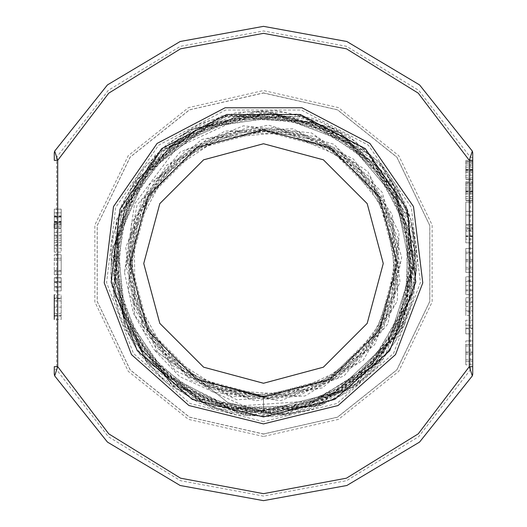 <?xml version="1.0" encoding="UTF-8"?>
<svg xmlns="http://www.w3.org/2000/svg" width="527" height="527" viewBox="0 0 527 527"><rect width="100%" height="100%" fill="white"/><g stroke="black" fill="none" stroke-linecap="round" stroke-linejoin="round"><path stroke-width="0.4" stroke-dasharray="2.63 1.98" d="M54.248 160.34L54.248 157.705L56.679 157.158L56.679 369.842L54.248 369.295L54.248 366.66M61.224 319.448L61.224 316.101L61.224 319.448L54.248 319.448L54.248 294.777L61.224 294.777L61.224 316.101L61.224 294.777M54.248 290.891L54.248 277.709L54.248 290.891L61.224 290.891L61.224 277.709L61.224 290.891L54.248 290.891M54.248 274.725L54.248 254.758L54.248 274.725L61.224 274.725L61.224 254.758L61.224 274.725L54.248 274.725M54.248 252.117L54.248 228.738L54.248 252.117L61.224 252.117L61.224 228.738L61.224 252.117M61.224 228.059L54.248 228.059L54.248 209.133L54.248 223.856L61.224 223.856L61.224 226.748L61.224 222.835L61.224 228.059L61.224 209.133L61.224 223.856M54.248 157.705L54.248 152.777M471.369 154.029L472.33 151.124L419.532 84.906L346.832 41.475L263.5 26.35L180.168 41.475L107.468 84.906L54.67 151.124L56.679 157.158L108.312 90.295L180.425 46.284L263.5 30.941L346.575 46.284L418.688 90.295L470.321 157.158L472.752 157.705L472.752 179.292L472.752 161.407L472.752 179.088L465.776 179.088L465.776 160.32L465.776 179.088M54.248 374.223L54.248 369.295M472.752 366.66L472.752 369.295L470.321 369.842L418.688 436.705L346.575 480.716L263.5 496.059L180.425 480.716L108.312 436.705L56.679 369.842L54.67 375.876L107.468 442.094L180.168 485.525L263.5 500.65L346.832 485.525L419.532 442.094L472.33 375.876L470.321 369.842L470.321 157.158M54.248 298.104L61.224 298.124L54.248 298.124L54.248 316.101L61.224 316.101L54.248 316.101M54.248 298.644L54.248 315.581L54.248 298.644L61.224 298.644M54.248 226.748L54.248 212.842L54.248 224.192L54.248 212.842L61.224 212.842L61.224 224.192L61.224 212.842L61.224 222.881L61.224 212.842L54.248 212.842L54.248 226.748L61.224 226.748M54.248 244.653L54.248 236.043L54.248 244.653L61.224 244.653L61.224 236.043L61.224 244.653M465.776 181.69L472.752 181.69L472.752 200.655L472.752 182.77L472.752 200.451L465.776 200.451L465.776 181.69L465.776 200.451M472.752 202.105L472.752 224.535L472.752 202.105L465.776 202.105L465.776 224.535L465.776 202.105L472.752 202.105M465.776 225.213L472.752 225.213L472.752 242.848L472.752 228.534L465.776 228.534L465.776 225.213L465.776 242.848L465.776 228.534M472.752 248.5L472.752 272.419L472.752 248.5L465.776 248.5L465.776 272.419L465.776 248.5L472.752 248.5M465.776 276.78L465.776 285.693L465.776 276.78L472.752 276.78L472.752 294.619L465.776 294.619L465.776 285.693L465.776 294.619M465.776 297.722L472.752 297.722L472.752 315.561L465.776 315.561L465.776 297.722L465.776 315.561M472.752 320.218L472.752 333.828L472.752 320.218L465.776 320.218L465.776 333.828L465.776 320.218L472.752 320.218M472.752 340.883L465.776 340.883L472.752 340.883L472.752 364.803L472.752 340.883L472.752 344.586L465.776 344.586L465.776 364.803L465.776 340.883L465.776 344.586L472.752 344.586M472.752 369.295L472.752 374.223M472.752 152.777L472.752 157.705M465.776 169.707L472.752 169.707L472.752 161.407L465.776 161.407L472.752 161.407M465.776 191.07L472.752 191.07L472.752 182.77L465.776 182.77L472.752 182.77M472.752 311.76L472.752 301.516L472.752 311.76L465.776 311.76L465.776 310.811L465.776 311.76M472.752 328.762L472.752 333.828L472.752 328.762L465.776 328.762L465.776 333.828L465.776 328.762L472.752 328.762M472.752 280.581L472.752 290.825L472.752 280.581L465.776 280.581L465.776 290.825L465.776 280.581M472.752 361.344L465.776 361.344L472.752 361.344L472.752 364.803L465.776 364.803L472.752 364.803M465.776 351.871L472.752 351.871L472.752 354.131L465.776 354.131M472.752 230.661L472.752 239.139L465.776 239.139L472.752 239.139L465.776 239.139L472.752 239.139L472.752 230.661L465.776 230.661M263.5 421.6L190.03 403.491L133.384 353.314L106.553 282.558L115.676 207.434L158.66 145.162L225.661 109.991L301.339 109.991L368.34 145.162L411.323 207.434L420.447 282.558L393.616 353.314L336.97 403.491L263.5 421.6M263.5 423.925L338.051 405.546L395.527 354.631L422.753 282.834L413.497 206.61L369.882 143.423L301.892 107.739L225.108 107.739L157.118 143.423L113.503 206.61L104.247 282.834L131.473 354.631L188.949 405.546L263.5 423.925M199.726 379.98L228.059 402.786L263.5 410.928L334.717 392.661L388.274 342.24L410.836 272.209L396.772 199.964L349.559 143.469L280.911 116.79L207.882 126.572L148.647 170.419L117.929 237.44L123.39 310.983L163.706 372.773L228.856 407.424L302.676 406.31L366.792 369.677L405.27 306.615L408.517 232.789L375.698 166.552L314.955 124.385L241.379 116.783L173.251 145.663L127.527 203.863L115.584 276.938L140.419 346.72L195.879 395.856L268.197 412.107L339.395 391.409L391.765 338.887L412.279 267.584L395.803 195.214L346.41 139.78L276.372 115.07L203.079 127.257L144.76 173.337L115.933 241.873L123.786 315.831L166.387 376.831L233.171 409.683L307.544 406.205L371.015 367.24L407.793 302.445L408.708 227.921L373.518 162.191L310.943 121.612L236.524 116.289L168.765 147.573L124.517 207.71L114.807 281.761L142.066 351.318L199.542 399.084L272.96 413.161L344.078 390.033L395.204 335.422L413.609 262.887L394.697 190.458L343.143 136.144L271.754 113.47L198.264 128.094L140.946 176.393L114.076 246.392L124.339 320.686L169.226 380.81L237.578 411.798L312.425 405.928L375.152 364.631L410.158 298.157L408.708 223.026L371.153 157.902L306.793 119.003L231.63 116.006L164.338 149.694L121.665 211.702L114.234 286.635L143.924 355.863L203.363 402.173L277.801 414.024L348.736 388.445L398.517 331.779L414.756 258.098L393.392 185.702L339.711 132.613L267.037 112.034L193.435 129.108L137.204 179.615L112.35 251.023L125.064 325.581L172.217 384.75L242.097 413.807L317.353 405.507L379.269 361.884L412.437 293.763L408.583 218.073L368.65 153.627L302.538 116.467L226.676 115.841L159.925 151.941L118.885 215.8L113.779 291.569L145.907 360.409L207.295 405.191L282.703 414.762L353.386 386.726L401.758 328.031L415.777 253.243L391.936 180.965L336.147 129.161L262.248 110.736L188.613 130.288L133.562 182.981L110.782 255.727L125.966 330.455L175.366 388.583L246.715 415.638L322.287 404.881L383.281 358.953L414.532 289.257L408.247 213.112L365.955 149.444L298.157 114.102L221.696 115.887L155.584 154.385L116.263 220.042L113.529 296.556L148.094 364.895L211.38 408.063L287.67 415.309L358.004 384.809L404.881 324.118L416.613 248.309L411.501 221.307L415.941 272.163L403.451 320.535L376.021 361.581L314.586 400.744L243.283 405.691L179.555 376.535L154.147 349.757L204.081 386.041L263.5 396.594L263.5 410.928L263.5 396.027L199.726 379.98L263.5 396.594M263.5 396.027L329.764 378.267L378.267 329.764L396.027 263.5L378.267 197.236L329.764 148.733L263.5 130.973L197.236 148.733L148.733 197.236L130.973 263.5L148.733 329.764L197.236 378.267L263.5 396.027L326.727 380.039L374.697 335.804L395.764 274.027L384.822 209.654L344.487 158.271L284.508 132.336L219.397 138.146L164.918 174.318L134.273 232.117L134.899 297.557L166.67 354.803L221.92 389.973L287.274 394.545L346.924 367.378L386.416 315.041L396.166 250.18L373.795 188.495L324.698 144.932L260.74 130.05L197.408 147.474L150.03 193.014L130.103 255.654L142.461 320.245L184.147 371.14L245.081 396.008L310.515 388.794L364.618 351.239L394.268 292.406L392.279 226.531L359.091 169.556L302.735 135.294L236.827 132.053L177.335 160.643L138.667 214.166L130.202 279.679L154.009 341.318L204.351 384.157L269.06 397.813L332.465 378.946L379.216 332.109L397.977 268.618L384.183 203.844L341.153 153.469L279.29 129.701L213.554 138.324L159.859 177.263L131.23 237.117L134.616 303.407L169.213 360.079L226.669 393.399L293.091 395.29L352.392 365.264L390.211 310.568L397.371 244.436L372.115 182.869L320.535 140.788L255.108 128.39L191.663 148.706L145.571 196.834L128.002 261.148L143.239 326.075L187.605 375.896L250.391 398.531L316.398 388.485L369.638 348.163L397.213 287.307L392.431 220.642L356.417 164.305L297.874 131.948L230.964 131.434L171.888 162.896L134.952 218.751L129.122 285.476L155.827 346.937L208.633 388.228L274.765 399.347L338.215 377.576L383.616 328.163L399.96 263.045L383.274 198L337.563 148.766L273.888 127.284L207.645 138.772L154.885 180.478L128.39 242.315L134.596 309.336L172.019 365.297L231.63 396.653L299 395.777L357.826 362.872L393.847 305.877L398.326 238.573L370.158 177.263L316.141 136.789L249.33 126.974L185.912 150.215L141.229 200.906L126.131 266.794L144.286 331.931L191.327 380.547L255.878 400.849L322.326 387.898L374.572 344.816L399.96 282.011L392.312 214.673L353.472 159.114L292.808 128.799L225.009 131.078L166.479 165.425L131.401 223.553L128.292 291.398L157.929 352.537L213.145 392.154L280.601 400.639L343.966 375.922L387.885 323.967L401.712 257.321L382.082 192.131L333.716 144.174L268.309 125.083L201.696 139.497L149.997 183.956L125.749 247.71L134.846 315.33L175.109 370.448L236.801 399.71L305.008 396.001L363.208 360.204L397.305 300.957L399.025 232.605L367.918 171.677L311.51 132.949L243.428 125.808L180.162 152.007L137.033 205.227L124.51 272.597L134.517 204.068L176.841 147.567L242.229 117.58L315.33 122.547L339.487 132.87L379.519 162.316L405.395 203.909L411.508 221.3M54.248 315.581L61.224 315.581M54.248 254.758L61.224 254.758L54.248 254.758M54.248 260.028L61.224 260.028M54.248 271.267L61.224 271.267L54.248 271.267M54.248 258.223L61.224 258.223L54.248 258.223M54.248 270.568L61.224 270.568M54.248 225.167L61.224 225.167M54.248 209.133L61.224 209.133L54.248 209.133M54.248 212.842L61.224 212.842L54.248 212.842M54.248 222.835L61.224 222.835L54.248 222.835M54.248 221.933L61.224 221.933M54.248 224.192L61.224 224.192M54.248 222.183L61.224 222.183M54.248 221.459L61.224 221.459M54.248 222.881L61.224 222.881M54.248 287.182L61.224 287.182L54.248 287.182M54.248 286.392L61.224 286.392M54.248 281.28L61.224 281.28L54.248 281.28M54.248 277.913L61.224 277.913M54.248 277.709L61.224 277.709L54.248 277.709M54.248 228.738L61.224 228.738M54.248 238.145L61.224 238.145M54.248 242.71L61.224 242.71M54.248 248.204L61.224 248.204M54.248 236.043L61.224 236.043M54.248 232.493L61.224 232.493M54.248 235.022L61.224 235.022M54.248 245.674L61.224 245.674M54.248 240.338L61.224 240.338M472.752 229.08L465.776 229.08M472.752 242.848L465.776 242.848L472.752 242.848M472.752 359.737L465.776 359.737M472.752 352.774L465.776 352.774M472.752 346.035L465.776 346.035M472.752 290.825L465.776 290.825M472.752 333.828L465.776 333.828L472.752 333.828M472.752 328.064L465.776 328.064M472.752 325.166L465.776 325.166L472.752 325.166M472.752 215.174L465.776 215.174L472.752 215.174M472.752 224.535L465.776 224.535L472.752 224.535M472.752 211.465L465.776 211.465L472.752 211.465M472.752 301.516L465.776 301.516M472.752 200.655L465.776 200.655L472.752 200.655M472.752 200.385L465.776 200.385M472.752 185.557L465.776 185.557M472.752 194.035L465.776 194.035M472.752 198.646L465.776 198.646M472.752 196.591L465.776 196.591M472.752 183.047L465.776 183.047M472.752 268.961L465.776 268.961L472.752 268.961M472.752 272.419L465.776 272.419L472.752 272.419M472.752 267.354L465.776 267.354M472.752 260.391L465.776 260.391M472.752 253.652L465.776 253.652M472.752 261.748L465.776 261.748M472.752 259.488L465.776 259.488M472.752 252.209L465.776 252.209L472.752 252.209M472.752 179.292L465.776 179.292L472.752 179.292M472.752 179.022L465.776 179.022M472.752 164.187L465.776 164.187M472.752 172.665L465.776 172.665M472.752 177.276L465.776 177.276M472.752 160.32L465.776 160.32M472.752 175.221L465.776 175.221M472.752 161.677L465.776 161.677M379.526 162.303L396.113 185.372L411.468 221.156L417.318 259.64L413.359 298.368L399.776 334.829L377.51 366.746L347.925 392.009L312.979 409.084L274.857 416.791L236.03 414.736L198.975 402.957L166.045 382.299L139.391 354.012L120.65 319.975L111.098 282.314L111.256 243.474L121.197 205.925L140.202 172.059L167.125 144.082L200.174 123.72L237.288 112.35L276.049 110.611L314.006 118.7L348.716 136.006L377.958 161.506L399.874 193.488L413.043 229.97L416.659 268.559L410.454 306.826L394.868 342.306L370.863 372.727L340.014 396.159L304.257 411.086L265.931 416.567L227.44 412.252L191.281 398.425L159.747 375.962L134.872 346.318L118.226 311.378L110.887 273.394L113.312 234.778L125.347 198.027L146.216 165.458L174.589 139.2L208.633 120.874L246.181 111.711L284.83 112.231L322.083 122.462L355.6 141.684L383.188 168.719L403.135 201.788L414.11 238.81L415.48 277.4L407.088 315.074L389.545 349.454L363.913 378.294L331.891 399.822L295.489 412.575L257.051 415.829L219.048 409.288L183.883 393.471L130.815 338.4L111.19 264.501L129.932 190.405L182.289 134.767L255.061 111.572L329.909 126.658L387.984 176.183L414.677 247.664L403.28 323.084L356.7 383.445L286.681 413.563L210.872 405.876L148.37 362.345L114.899 293.954L118.871 217.941L159.253 153.449L225.859 116.717L301.899 116.968L368.215 154.115L408.122 218.777L411.58 294.665L377.754 362.648L315.179 405.619L239.633 412.779L170.149 382.338L124.214 322.004L113.384 246.972L140.366 176.15L198.33 127.376L272.67 112.91L344.645 136.368L396.146 191.828L414.209 265.298L394.315 338.268L341.489 392.358L269.06 413.972L195.28 397.681L138.726 347.609L113.628 276.398L126.282 201.979L173.482 143.107L243.316 114.583L318.189 123.575L379.236 167.797L411.106 236.089L405.783 311.233L364.644 374.315L298.058 409.446L222.816 407.806L157.869 369.829L119.563 305.107L117.528 229.95L152.25 163.298L214.957 121.915L289.85 116.217L358.05 147.606L402.397 208.158L411.739 282.597L383.748 352.181L325.502 399.387L251.682 412.338L180.886 387.806L130.946 331.99L114.418 258.974L135.439 187.138L188.692 134.589L260.74 114.53L333.439 132L388.471 182.566L412.002 253.48L398.122 326.865L350.35 384.249L280.746 411.185L206.847 400.915L147.257 356.054L116.987 287.913L123.621 213.679L165.478 152.033L231.985 118.503L306.385 121.5L369.934 160.254L406.646 224.976L407.279 299.362L371.713 364.664L308.921 404.453L234.732 408.715L167.836 376.416L125.077 315.706L117.198 241.886L146.163 173.561L204.654 127.929L277.927 116.46L347.51 142.026L395.902 198.165L410.915 270.713L388.807 341.397L335.152 392.417L263.5 410.928L228.105 402.806L199.799 380.066M263.5 383.234L323.367 367.194L367.194 323.367L383.234 263.5L367.194 203.633L323.367 159.806L263.5 143.766L203.633 159.806L159.806 203.633L143.766 263.5L159.806 323.367L203.633 367.194L263.5 383.234M124.51 272.597L133.469 313.427L154.141 349.763M472.33 375.876L419.532 442.094L346.832 485.525L263.5 500.65L180.168 485.525L107.468 442.094L54.67 375.876M263.5 436.475L188.449 419.34L128.265 371.344L94.867 301.991L94.867 225.009L128.265 155.656L188.449 107.66L263.5 90.525L338.551 107.66L398.735 155.656L432.133 225.009L432.133 301.991L398.735 371.344L338.551 419.34L263.5 436.475M54.67 151.124L107.468 84.906L180.168 41.475L263.5 26.35L346.832 41.475L419.532 84.906L472.33 151.124M263.5 92.989L337.484 109.873L396.811 157.184L429.736 225.556L429.736 301.444L396.811 369.816L337.484 417.127L263.5 434.011L189.516 417.127L130.189 369.816L97.264 301.444L97.264 225.556L130.189 157.184L189.516 109.873L263.5 92.989M263.5 434.09L337.517 417.193L396.871 369.862L429.808 301.457L429.808 225.543L396.871 157.138L337.517 109.807L263.5 92.91L189.483 109.807L130.129 157.138L97.192 225.543L97.192 301.457L130.129 369.862L189.483 417.193L263.5 434.09M339.487 132.87L273.816 112.725L206.011 123.74L150.083 163.627L117.587 224.146L115.242 292.801L143.528 355.402L196.604 399.011L263.5 414.624L321.602 403.01L370.771 369.954L403.451 320.535M54.248 313.295L61.224 313.295M54.248 307.122L61.224 307.103M54.248 300.93L61.224 300.93M54.248 217.137L61.224 217.137M54.248 216.531L61.224 216.531M54.248 215.853L61.224 215.853M54.248 217.052L61.224 217.052L54.248 217.052M54.248 216.393L61.224 216.393M54.248 221.32L61.224 221.32M54.248 282.143L61.224 282.143M54.248 282.637L61.224 282.637M472.752 236.603L465.776 236.603M472.752 231.089L465.776 231.089M472.752 236.063L465.776 236.063M472.752 235.839L465.776 235.839M472.752 235.997L465.776 235.997M472.752 227.651L465.776 227.651M472.752 285.693L465.776 285.693M472.752 289.876L465.776 289.876M472.752 289.85L465.776 289.85M472.752 281.596L465.776 281.596L472.752 281.576M472.752 310.811L465.776 310.811L472.752 310.785M472.752 306.628L465.776 306.628M472.752 302.511L465.776 302.511M472.752 302.538L465.776 302.538M472.752 191.499L465.776 191.499M472.752 191.769L465.776 191.769M472.752 188.989L465.776 188.989M472.752 184.219L465.776 184.219M472.752 187.23L465.776 187.23M472.752 192.948L465.776 192.948M472.752 190.82L465.776 190.82M472.752 170.135L465.776 170.135M472.752 170.405L465.776 170.405M472.752 167.626L465.776 167.626M472.752 162.856L465.776 162.856M472.752 165.86L465.776 165.86M472.752 171.585L465.776 171.585M472.752 169.457L465.776 169.457"/><path stroke-width="0.79" d="M54.248 294.777L54.248 319.448M54.67 151.124L54.248 152.777L54.67 151.124L54.248 152.777L54.248 160.34L57.739 160.34L54.67 151.124L107.468 84.906L180.168 41.475L263.5 26.35L346.832 41.475L419.532 84.906L472.33 151.124L469.261 160.34L469.261 366.66L472.33 375.876L419.532 442.094L346.832 485.525L263.5 500.65L180.168 485.525L107.468 442.094L54.67 375.876L57.739 366.66L57.739 160.34L108.74 93.114L180.55 48.794L263.5 33.326L346.45 48.794L418.26 93.114L469.261 160.34L472.752 160.34L472.752 152.777L472.33 151.124M54.67 375.876L54.248 374.223L54.67 375.876L54.248 374.223L54.248 366.66L57.739 366.66L108.74 433.886L180.55 478.206L263.5 493.674L346.45 478.206L418.26 433.886L469.261 366.66L472.752 366.66L472.752 160.34L472.752 276.78M54.248 316.101L54.248 298.104M54.248 223.856L54.248 228.059M472.752 294.619L472.752 297.722M472.752 315.561L472.752 340.883M472.752 364.803L472.752 374.223L472.33 375.876M470.321 157.158L471.369 154.029M472.752 179.088L472.752 169.707M472.752 161.407L472.752 160.34M472.752 200.451L472.752 191.07M472.752 182.77L472.752 181.69M472.752 344.586L472.752 351.871M472.752 354.131L472.752 361.344M472.752 228.534L472.752 225.213M263.5 423.925L338.051 405.546L395.527 354.631L422.753 282.834L413.497 206.61L369.882 143.423L301.892 107.739L225.108 107.739L157.118 143.423L113.503 206.61L104.247 282.834L131.473 354.631L188.949 405.546L263.5 423.925M263.5 397.187L330.343 379.275L379.275 330.343L397.187 263.5L379.275 196.657L330.343 147.725L263.5 129.813L196.657 147.725L147.725 196.657L129.813 263.5L147.725 330.343L196.657 379.275L263.5 397.187M263.5 383.234L323.367 367.194L367.194 323.367L383.234 263.5L367.194 203.633L323.367 159.806L263.5 143.766L203.633 159.806L159.806 203.633L143.766 263.5L159.806 323.367L203.633 367.194L263.5 383.234M263.5 416.949L192.19 399.374L137.211 350.672L111.171 281.998L120.024 209.087L161.743 148.64L226.775 114.511L300.225 114.511L365.257 148.64L406.976 209.087L415.829 281.998L389.789 350.672L334.81 399.374L263.5 416.949"/></g></svg>
